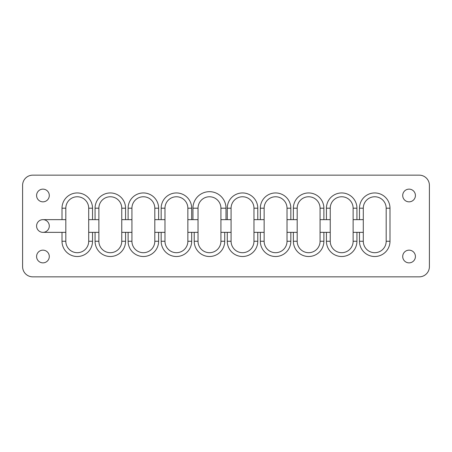 <?xml version="1.0" encoding="UTF-8"?>
<svg xmlns="http://www.w3.org/2000/svg" width="452" height="452" viewBox="0 0 452 452"><rect width="100%" height="100%" fill="white"/><g stroke="black" fill="none" stroke-linecap="round" stroke-linejoin="round"><path stroke-width="0.68" d="M22.6 266.68L22.6 185.32A10.17 10.17 0 0 1 32.77 175.15L419.23 175.15A10.17 10.17 0 0 1 429.4 185.32L429.4 266.68A10.17 10.17 0 0 1 419.23 276.85L32.77 276.85A10.17 10.17 0 0 1 22.6 266.68M125.571 219.644L128.114 219.644L128.114 208.202A15.255 15.255 0 0 1 143.369 192.947A15.255 15.255 0 0 1 158.624 208.202L158.624 219.644L161.166 219.644L161.166 208.202A15.255 15.255 0 0 1 176.421 192.947A15.255 15.255 0 0 1 191.676 208.202L191.676 219.644L192.947 219.644L192.947 208.202A16.526 16.526 0 0 1 209.474 191.676A16.526 16.526 0 0 1 226 208.202L226 219.644L227.271 219.644L227.271 208.202A15.255 15.255 0 0 1 242.526 192.947A15.255 15.255 0 0 1 257.781 208.202L257.781 219.644L260.324 219.644L260.324 208.202A15.255 15.255 0 0 1 275.579 192.947A15.255 15.255 0 0 1 290.834 208.202L290.834 219.644L293.376 219.644L293.376 208.202A15.255 15.255 0 0 1 308.631 192.947A15.255 15.255 0 0 1 323.886 208.202L323.886 219.644L326.429 219.644L326.429 208.202A15.255 15.255 0 0 1 341.684 192.947A15.255 15.255 0 0 1 356.939 208.202L356.939 219.644L359.481 219.644L359.481 208.202A15.255 15.255 0 0 1 374.736 192.947A15.255 15.255 0 0 1 389.991 208.202L389.991 241.255A15.255 15.255 0 0 1 374.736 256.51A15.255 15.255 0 0 1 359.481 241.255L359.481 232.356L356.939 232.356L356.939 241.255A15.255 15.255 0 0 1 341.684 256.51A15.255 15.255 0 0 1 326.429 241.255L326.429 232.356L323.886 232.356L323.886 241.255A15.255 15.255 0 0 1 308.631 256.51A15.255 15.255 0 0 1 293.376 241.255L293.376 232.356L290.834 232.356L290.834 241.255A15.255 15.255 0 0 1 275.579 256.51A15.255 15.255 0 0 1 260.324 241.255L260.324 232.356L257.781 232.356L257.781 241.255A15.255 15.255 0 0 1 242.526 256.51A15.255 15.255 0 0 1 227.271 241.255L227.271 232.356L224.729 232.356L224.729 241.255A15.255 15.255 0 0 1 209.474 256.51A15.255 15.255 0 0 1 194.219 241.255L194.219 232.356L191.676 232.356L191.676 241.255A15.255 15.255 0 0 1 176.421 256.51A15.255 15.255 0 0 1 161.166 241.255L161.166 232.356L158.624 232.356L158.624 241.255A15.255 15.255 0 0 1 143.369 256.51A15.255 15.255 0 0 1 128.114 241.255L128.114 232.356L125.571 232.356L125.571 241.255A15.255 15.255 0 0 1 110.316 256.51A15.255 15.255 0 0 1 95.061 241.255L95.061 232.356L92.519 232.356L92.519 241.255A15.255 15.255 0 0 1 77.264 256.51A15.255 15.255 0 0 1 62.009 241.255L62.009 232.356L42.94 232.356A6.356 6.356 0 0 0 49.296 226A6.356 6.356 0 0 0 42.94 219.644L62.009 219.644L62.009 208.202A15.255 15.255 0 0 1 77.264 192.947A15.255 15.255 0 0 1 92.519 208.202L92.519 219.644L98.875 219.644L98.875 208.202A11.441 11.441 0 0 1 110.316 196.761A11.441 11.441 0 0 1 121.757 208.202L121.757 219.644L125.571 219.644L125.571 208.202A15.255 15.255 0 0 0 110.316 192.947A15.255 15.255 0 0 0 95.061 208.202L95.061 219.644M42.94 232.356L42.929 232.356A6.356 6.356 0 0 0 42.94 232.356A6.356 6.356 0 0 1 36.584 226A6.356 6.356 0 0 1 42.929 219.644A6.356 6.356 0 0 0 42.929 219.644M49.296 256.51A6.356 6.356 0 0 0 39.765 251.007A6.356 6.356 0 0 0 39.765 262.013A6.356 6.356 0 0 0 49.296 256.51M415.416 256.51A6.356 6.356 0 0 0 405.885 251.007A6.356 6.356 0 0 0 405.885 262.013A6.356 6.356 0 0 0 415.416 256.51M49.296 195.49A6.356 6.356 0 0 0 39.765 189.987A6.356 6.356 0 0 0 39.765 200.993A6.356 6.356 0 0 0 49.296 195.49M415.416 195.49A6.356 6.356 0 0 0 405.885 189.987A6.356 6.356 0 0 0 405.885 200.993A6.356 6.356 0 0 0 415.416 195.49M92.519 219.644L88.705 219.644L88.705 208.202A11.441 11.441 0 0 0 77.264 196.761A11.441 11.441 0 0 0 65.822 208.202L65.822 219.644L62.009 219.644M128.114 219.644L131.927 219.644L131.927 208.202A11.441 11.441 0 0 1 143.369 196.761A11.441 11.441 0 0 1 154.81 208.202L154.81 219.644L158.624 219.644M161.166 219.644L164.98 219.644L164.98 208.202A11.441 11.441 0 0 1 176.421 196.761A11.441 11.441 0 0 1 187.862 208.202L187.862 219.644L191.676 219.644M62.009 232.356L65.822 232.356L65.822 241.255A11.441 11.441 0 0 0 77.264 252.696A11.441 11.441 0 0 0 88.705 241.255L88.705 219.644M192.947 219.644L198.032 219.644L198.032 208.202A11.441 11.441 0 0 1 209.474 196.761A11.441 11.441 0 0 1 220.915 208.202L220.915 219.644L226 219.644M92.519 232.356L88.705 232.356M95.061 232.356L98.875 232.356L98.875 241.255A11.441 11.441 0 0 0 110.316 252.696A11.441 11.441 0 0 0 121.757 241.255L121.757 219.644M227.271 219.644L231.085 219.644L231.085 208.202A11.441 11.441 0 0 1 242.526 196.761A11.441 11.441 0 0 1 253.967 208.202L253.967 219.644L257.781 219.644M125.571 232.356L121.757 232.356M128.114 232.356L131.927 232.356L131.927 241.255A11.441 11.441 0 0 0 143.369 252.696A11.441 11.441 0 0 0 154.81 241.255L154.81 219.644M260.324 219.644L264.137 219.644L264.137 208.202A11.441 11.441 0 0 1 275.579 196.761A11.441 11.441 0 0 1 287.02 208.202L287.02 219.644L290.834 219.644M158.624 232.356L154.81 232.356M161.166 232.356L164.98 232.356L164.98 241.255A11.441 11.441 0 0 0 176.421 252.696A11.441 11.441 0 0 0 187.862 241.255L187.862 219.644M293.376 219.644L297.19 219.644L297.19 208.202A11.441 11.441 0 0 1 308.631 196.761A11.441 11.441 0 0 1 320.072 208.202L320.072 219.644L323.886 219.644M191.676 232.356L187.862 232.356M194.219 232.356L198.032 232.356L198.032 241.255A11.441 11.441 0 0 0 209.474 252.696A11.441 11.441 0 0 0 220.915 241.255L220.915 219.644M326.429 219.644L330.242 219.644L330.242 208.202A11.441 11.441 0 0 1 341.684 196.761A11.441 11.441 0 0 1 353.125 208.202L353.125 219.644L356.939 219.644M224.729 232.356L220.915 232.356M227.271 232.356L231.085 232.356L231.085 241.255A11.441 11.441 0 0 0 242.526 252.696A11.441 11.441 0 0 0 253.967 241.255L253.967 219.644M359.481 219.644L363.295 219.644L363.295 208.202A11.441 11.441 0 0 1 374.736 196.761A11.441 11.441 0 0 1 386.177 208.202L386.177 241.255A11.441 11.441 0 0 1 374.736 252.696A11.441 11.441 0 0 1 363.295 241.255L363.295 219.644M257.781 232.356L253.967 232.356M260.324 232.356L264.137 232.356L264.137 241.255A11.441 11.441 0 0 0 275.579 252.696A11.441 11.441 0 0 0 287.02 241.255L287.02 219.644M290.834 232.356L287.02 232.356M359.481 232.356L363.295 232.356M293.376 232.356L297.19 232.356L297.19 241.255A11.441 11.441 0 0 0 308.631 252.696A11.441 11.441 0 0 0 320.072 241.255L320.072 219.644M356.939 232.356L353.125 232.356L353.125 219.644M326.429 232.356L330.242 232.356L330.242 241.255A11.441 11.441 0 0 0 341.684 252.696A11.441 11.441 0 0 0 353.125 241.255L353.125 232.356M323.886 232.356L320.072 232.356M98.875 232.356L98.875 219.644M65.822 232.356L65.822 219.644M131.927 232.356L131.927 219.644M164.98 232.356L164.98 219.644M198.032 232.356L198.032 219.644M231.085 232.356L231.085 219.644M264.137 232.356L264.137 219.644M297.19 232.356L297.19 219.644M330.242 232.356L330.242 219.644M92.519 208.202L88.705 208.202M95.061 208.202L98.875 208.202M62.009 208.202L65.822 208.202M125.571 208.202L121.757 208.202M128.114 208.202L131.927 208.202M158.624 208.202L154.81 208.202M161.166 208.202L164.98 208.202M191.676 208.202L187.862 208.202M62.009 241.255L65.822 241.255M92.519 241.255L88.705 241.255M192.947 208.202L198.032 208.202M226 208.202L220.915 208.202M95.061 241.255L98.875 241.255M125.571 241.255L121.757 241.255M227.271 208.202L231.085 208.202M257.781 208.202L253.967 208.202M128.114 241.255L131.927 241.255M158.624 241.255L154.81 241.255M260.324 208.202L264.137 208.202M290.834 208.202L287.02 208.202M161.166 241.255L164.98 241.255M191.676 241.255L187.862 241.255M293.376 208.202L297.19 208.202M323.886 208.202L320.072 208.202M194.219 241.255L198.032 241.255M224.729 241.255L220.915 241.255M326.429 208.202L330.242 208.202M356.939 208.202L353.125 208.202M227.271 241.255L231.085 241.255M257.781 241.255L253.967 241.255M359.481 208.202L363.295 208.202M389.991 208.202L386.177 208.202M260.324 241.255L264.137 241.255M389.991 241.255L386.177 241.255M290.834 241.255L287.02 241.255M359.481 241.255L363.295 241.255M293.376 241.255L297.19 241.255M356.939 241.255L353.125 241.255M323.886 241.255L320.072 241.255M326.429 241.255L330.242 241.255"/></g></svg>
